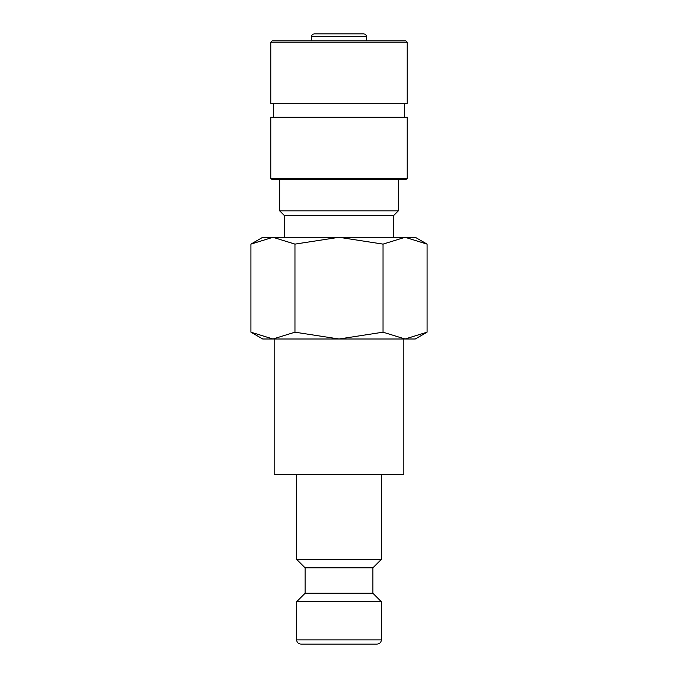 <?xml version="1.0" encoding="UTF-8"?>
<svg xmlns="http://www.w3.org/2000/svg" width="678" height="678" viewBox="0 0 678 678"><rect width="100%" height="100%" fill="white"/><g stroke="black" fill="none" stroke-linecap="round" stroke-linejoin="round"><path stroke-width="1.02" d="M296.625 474.6L296.625 559.35L305.1 567.825L305.1 593.25L296.625 601.725L296.625 639.863L381.375 639.863L381.375 601.725L372.9 593.25L372.9 567.825L381.375 559.35L381.375 474.6M316.118 644.1L377.137 644.1C379.731 643.829 381.146 642.413 381.375 639.863M274.166 339L274.166 474.6L403.834 474.6L403.834 339M427.072 244.114L415.275 237.3L405.054 237.3L427.072 244.114L427.072 332.186L405.054 339L415.275 339L427.072 332.186M262.725 237.3L250.928 244.114L272.946 237.3L339 237.3L383.036 244.114L405.054 237.3L339 237.3L294.964 244.114L272.946 237.3L262.725 237.3M250.928 332.186L262.725 339L405.054 339L383.036 332.186L339 339L294.964 332.186L272.946 339L250.928 332.186L250.928 244.114M311.541 40.841L311.541 36.629C311.685 34.985 312.6 34.078 314.27 33.9L363.73 33.9C365.4 34.078 366.315 34.985 366.459 36.629L366.459 40.841M407.224 42.206L405.859 40.841L272.141 40.841L270.776 42.206L270.776 103.31L407.224 103.31L407.224 42.206L270.776 42.206M404.495 117.192L404.495 103.31M273.505 103.31L273.505 117.192M407.224 178.297L407.224 117.192L270.776 117.192L270.776 178.297L272.141 179.662L405.859 179.662L407.224 178.297L270.776 178.297M393.74 237.3L393.74 215.443L398.325 210.85L398.325 179.662M279.675 179.662L279.675 210.85L284.26 215.443L284.26 237.3M339 33.9L361.882 33.9M284.26 215.443L393.74 215.443M279.675 210.85L398.325 210.85M294.964 332.186L294.964 244.114M383.036 332.186L383.036 244.114M296.625 639.863C296.854 642.413 298.269 643.829 300.863 644.1L339 644.1M296.625 601.725L381.375 601.725M305.1 593.25L372.9 593.25M305.1 567.825L372.9 567.825M296.625 559.35L381.375 559.35M311.541 36.629L366.459 36.629"/></g></svg>
